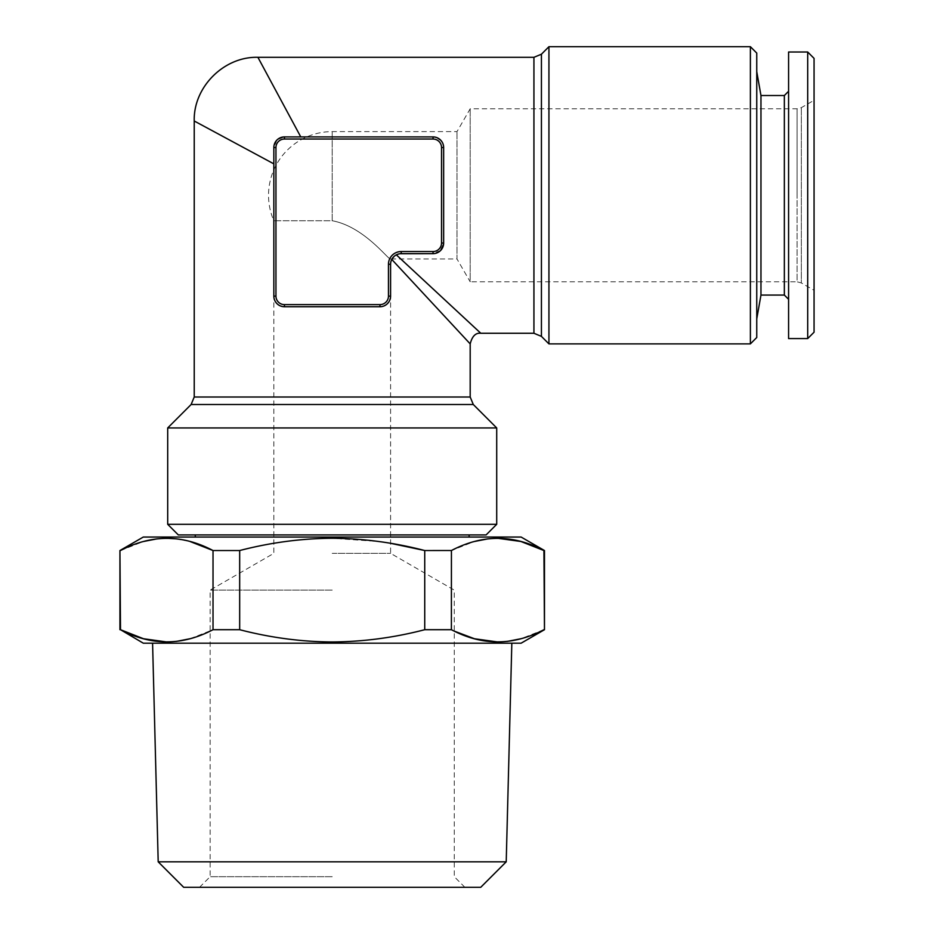 <?xml version="1.0" encoding="UTF-8"?>
<svg xmlns="http://www.w3.org/2000/svg" width="934" height="934" viewBox="0 0 934 934"><rect width="100%" height="100%" fill="white"/><g stroke="black" fill="none" stroke-linecap="round" stroke-linejoin="round"><path stroke-width="0.7" stroke-dasharray="4.67 3.5" d="M190.057 638.728L213.022 629.703L213.022 550.535L239.676 550.535C270.627 542.514 301.472 538.428 332.212 538.276L379.017 541.533L390.587 543.308M143.287 537.05L521.125 537.05M120.533 550.511L143.462 541.51M157.134 538.836L166.754 538.276M176.339 538.836L190.057 541.51M119.937 550.535L119.937 629.703M544.475 629.703L544.475 550.535M213.022 629.703L239.676 629.703C270.638 637.724 301.484 641.81 332.212 641.962C363.256 641.763 394.101 637.677 424.737 629.703L424.737 550.535L451.391 550.535L474.355 541.51M488.038 538.836L497.659 538.276M176.374 641.401L166.754 641.962M143.287 643.187L521.125 643.187M424.737 629.703L451.391 629.703L451.391 550.535M543.845 629.738L520.95 638.728M507.279 641.401L497.659 641.962M454.263 631.115L451.391 629.703M332.212 553.348L390.587 553.348L332.212 553.348M332.212 220.739C364.517 226.658 388.731 260.528 390.587 258.975C388.848 260.656 364.587 226.682 332.212 220.739C364.517 226.658 388.731 260.528 390.587 258.975C388.848 260.656 364.587 226.682 332.212 220.739L273.837 220.739L332.212 220.739L332.212 131.612L332.212 220.739M239.676 629.703L239.676 550.535M814.063 58.375L814.063 290.287L801.325 282.932L801.325 107.655L801.325 282.932L797.087 281.788L797.087 195.288L797.087 281.788L470.187 281.788L470.187 108.788L470.187 281.788L457.006 258.975L457.006 131.612L457.006 258.975L392.011 258.975A10.613 10.613 0 0 1 401.2 253.663L396.343 254.842L401.2 253.663L433.037 253.663C439.645 252.88 443.183 249.343 443.65 243.05L443.592 244.206M392.432 258.298L393.237 257.259M394.171 256.325L395.21 255.519M390.657 263.026L390.879 261.789A10.613 10.613 0 0 0 390.657 263.026L391.755 259.418L438.898 310.181M390.879 261.765A10.613 10.613 0 0 1 390.891 261.753L391.241 260.586M167.7 524.313L496.713 524.313M167.7 427.947L496.713 427.947M273.989 145.681L276.534 140.45A10.613 10.613 0 0 0 273.837 147.525L273.837 296.125L273.837 163.859L245.327 148.506M440.673 250.429L433.037 253.663A10.613 10.613 0 0 0 443.65 243.05L443.65 147.525C443.206 141.244 439.669 137.707 433.037 136.913L284.45 136.913A10.613 10.613 0 0 0 277.375 139.621L284.45 136.913L284.45 139.038L433.037 139.038A8.488 8.488 0 0 1 441.525 147.525L441.525 243.05A8.488 8.488 0 0 1 433.037 251.538L401.2 251.538L401.2 253.663L433.037 253.663A10.613 10.613 0 0 0 443.65 243.05L443.65 147.525A10.613 10.613 0 0 0 433.037 136.913L300.771 136.913M807.7 52.012L807.7 338.575M814.063 290.287L814.063 332.212M788.588 52.012L788.588 338.575M788.588 195.288L788.588 299.3L788.588 195.288M390.365 298.238L390.587 264.275L390.587 296.125C389.805 302.733 386.256 306.27 379.963 306.737L381.317 306.644M442.949 314.548L464.175 337.407M465.062 338.365L470.187 343.887M382.636 306.387L383.921 305.967M385.73 305.033L387.341 303.748M388.742 302.091L389.712 300.316M282.43 306.539L284.45 306.737C278.157 306.27 274.619 302.733 273.837 296.125L273.907 297.421M274.164 298.752L274.596 300.083M275.226 301.378L276.055 302.616M276.102 302.674L277.071 303.76M278.519 304.928L280.48 305.967M223.506 136.761L230.57 140.567M379.963 306.737L284.45 306.737L379.963 306.737A10.613 10.613 0 0 0 390.587 296.125A10.613 10.613 0 0 1 379.963 306.737L379.963 304.612L284.45 304.612L284.45 306.737A10.613 10.613 0 0 1 273.837 296.125L275.95 296.125L275.95 147.525A8.488 8.488 0 0 1 284.45 139.038M443.463 145.541L443.65 147.525A10.613 10.613 0 0 0 433.037 136.913L434.637 137.041M435.933 137.321L437.229 137.777M442.097 141.991L443.066 144.07M480.8 333.263L474.717 327.624M471.763 324.88L396.343 254.842L391.755 259.418M183.671 887.3L480.741 887.3M332.212 876.687L210.15 876.687L332.212 876.687M784.35 95.525L784.35 295.062M178.312 534.925L486.1 534.925M158.196 861.825L506.216 861.825M332.212 537.05L195.288 537.05L332.212 537.05M332.212 534.925L195.288 534.925L332.212 534.925M332.212 643.187L152.581 643.187L332.212 643.187M756.75 53.063L756.75 337.513M756.75 195.288L756.75 71.638L756.75 195.288M332.212 590.113L210.15 590.113L332.212 590.113M548.935 46.7L548.935 343.887M750.387 46.7L750.387 343.887M760.965 95.525L760.965 295.062M276.931 140.03L273.837 147.525L273.942 145.973M277.468 139.528L284.45 136.913M433.037 136.913L433.037 139.038M470.187 397.008L194.225 397.008M541.428 336.38L541.428 54.207M533.933 57.313L533.933 333.263M191.12 404.515L473.293 404.515M797.087 195.288L797.087 108.788L797.087 195.288M443.65 243.05L441.525 243.05M443.65 147.525L441.525 147.525M273.837 147.525L275.95 147.525M284.45 304.612A8.488 8.488 0 0 1 275.95 296.125M401.2 251.538A12.737 12.737 0 0 0 388.462 264.275L390.587 264.275M433.037 253.663L433.037 251.538M388.462 264.275L388.462 296.125L390.587 296.125M388.462 296.125A8.488 8.488 0 0 1 379.963 304.612M464.875 887.3L454.263 876.687L454.263 590.113L390.587 553.348L390.587 258.975L392 258.975M199.537 887.3L210.15 876.687L210.15 590.113L273.837 553.348L273.837 220.739A63.687 63.687 0 0 1 332.212 131.612L457.006 131.612L470.187 108.788L797.087 108.788L801.325 107.655L814.063 100.3"/><path stroke-width="1.4" d="M239.676 629.703C270.627 637.724 301.472 641.81 332.212 641.962C363.256 641.763 394.101 637.677 424.737 629.703L424.737 550.535C394.101 542.561 363.256 538.474 332.212 538.276C301.484 538.428 270.638 542.514 239.676 550.535L239.676 629.703L213.022 629.703L213.022 550.535C182.34 534.318 151.495 534.318 120.498 550.535L120.533 550.511M390.587 543.308L424.737 550.535L451.426 550.511L451.391 629.703C482.072 645.919 512.918 645.919 543.927 629.703L543.845 629.738M166.754 641.962L143.521 638.739L120.498 629.703L143.287 643.187L521.125 643.187L544.475 629.703L544.475 550.535L521.125 537.05L143.287 537.05L119.937 550.535L120.498 629.703C151.18 645.919 182.025 645.919 213.022 629.703M143.462 541.51L157.134 538.836M166.754 538.276L176.339 538.836M190.057 541.51L213.022 550.535L239.676 550.535M544.475 550.535L543.927 550.535C513.233 534.318 482.399 534.318 451.391 550.535M474.355 541.51L488.038 538.836M497.659 538.276L520.892 541.486L543.927 550.535L544.475 629.703M190.057 638.728L176.374 641.401M520.95 638.728L507.279 641.401M497.659 641.962L474.425 638.739L454.263 631.115M451.391 629.703L424.737 629.703M300.666 136.913L433.037 136.913A10.613 10.613 0 0 1 443.65 147.525L443.65 243.05A10.613 10.613 0 0 1 433.037 253.663L400.044 253.733M397.324 254.398L396.343 254.842L480.8 333.263L396.343 254.842L395.21 255.519M391.241 260.586L392.432 258.298M393.237 257.259L394.171 256.325M441.525 147.525A8.488 8.488 0 0 0 433.037 139.038L284.45 139.038A8.488 8.488 0 0 0 275.95 147.525L275.95 296.125A8.488 8.488 0 0 0 284.45 304.612L379.963 304.612A8.488 8.488 0 0 0 388.462 296.125L388.462 264.275A12.737 12.737 0 0 1 401.2 251.538L433.037 251.538A8.488 8.488 0 0 0 441.525 243.05L441.525 147.525L443.65 147.525L443.65 243.05A10.613 10.613 0 0 1 433.037 253.663L401.2 253.663A10.613 10.613 0 0 0 390.587 264.275L390.657 263.026L390.587 264.275A10.613 10.613 0 0 1 390.657 263.026M390.879 261.765A10.613 10.613 0 0 0 390.879 261.789L390.879 261.765A10.613 10.613 0 0 1 392 258.975L392 258.975M496.713 524.313L167.7 524.313L167.7 427.947L496.713 427.947L496.713 524.313L486.1 534.925L178.312 534.925L167.7 524.313M433.037 139.038L433.037 136.913L284.45 136.913A10.613 10.613 0 0 0 273.837 147.525L273.837 163.859L194.225 121L273.837 163.859L273.837 296.125L273.837 163.742M443.592 244.206L440.673 250.429M807.7 338.575L807.7 52.012L814.063 58.375L814.063 332.212L807.7 338.575L788.588 338.575L788.588 52.012L807.7 52.012M438.898 310.181L442.949 314.548M464.175 337.407L465.062 338.365M391.755 259.418L470.187 343.887L391.755 259.418M379.963 306.737A10.613 10.613 0 0 0 390.587 296.125L390.587 264.275L390.587 296.125A10.613 10.613 0 0 1 379.963 306.737L284.45 306.737L379.963 306.737L379.963 304.612M381.317 306.644L382.636 306.387M383.921 305.967L385.73 305.033M387.341 303.748L388.742 302.091M389.712 300.316L390.365 298.238M273.907 297.421L274.164 298.752M274.596 300.083L275.226 301.378M277.071 303.76L278.519 304.928M280.48 305.967L282.43 306.539M194.225 397.008L191.12 404.515L473.293 404.515L470.187 397.008L194.225 397.008L194.225 121L223.506 136.761M230.57 140.567L245.327 148.506M300.771 136.913L257.912 57.313L300.771 136.913M434.637 137.041L435.933 137.321M437.229 137.777L440.673 140.158M440.708 140.193L442.097 141.991M443.066 144.07L443.463 145.541M474.717 327.624L471.763 324.88M756.75 71.638L760.965 95.525L760.965 295.062L784.35 295.062L784.35 95.525L788.588 91.275M158.196 861.825L183.671 887.3L480.741 887.3L506.216 861.825L158.196 861.825L152.581 643.187M276.931 140.03L277.375 139.621A10.613 10.613 0 0 0 276.534 140.45L277.468 139.528M750.387 343.887L756.75 337.513L756.75 53.063L750.387 46.7L750.387 343.887L548.935 343.887L548.935 46.7L750.387 46.7M273.837 296.125A10.613 10.613 0 0 0 284.45 306.737A10.613 10.613 0 0 1 273.837 296.125L275.95 296.125M401.2 251.538L401.2 253.663A10.613 10.613 0 0 0 390.587 264.275L388.462 264.275M533.933 57.313L541.428 54.207L541.428 336.38L533.933 333.263L533.933 57.313L257.912 57.313C223.997 56.355 193.268 87.072 194.225 121M273.837 147.525L275.95 147.525M441.525 243.05L443.65 243.05M284.45 136.913L284.45 139.038M284.45 306.737L284.45 304.612M390.587 296.125L388.462 296.125M433.037 251.538L433.037 253.663M470.187 397.008L470.187 343.887C472.137 336.205 475.675 332.656 480.8 333.263L533.933 333.263M191.12 404.515L167.7 427.947M473.293 404.515L496.713 427.947M784.35 295.062L788.588 299.3M469.125 537.05L469.125 534.925M195.288 537.05L195.288 534.925M506.216 861.825L511.832 643.187M119.937 629.703L119.937 550.535M541.428 336.38L548.935 343.887M541.428 54.207L548.935 46.7M760.965 295.062L756.75 318.938M760.965 95.525L784.35 95.525"/></g></svg>
